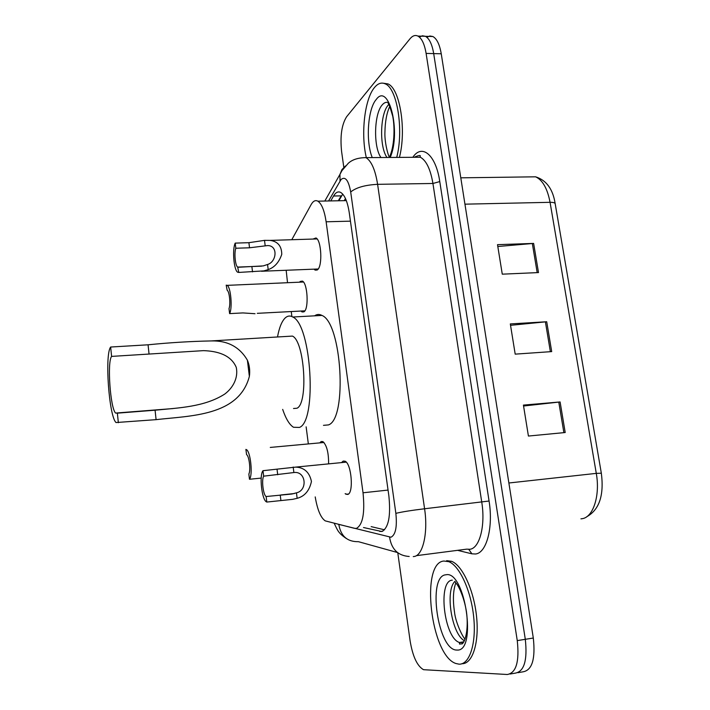 <?xml version="1.0" encoding="UTF-8"?>
<svg xmlns="http://www.w3.org/2000/svg" width="710" height="710" viewBox="0 0 710 710"><rect width="100%" height="100%" fill="white"/><g stroke="black" fill="none" stroke-linecap="round" stroke-linejoin="round"><path stroke-width="1.06" d="M299.576 282.181L300.179 281.453L302.407 281.098C307.545 283.139 308.983 308.451 304.146 311.69L302.043 311.947L301.013 311.042M320.015 442.641L321.168 441.54L322.89 441.602C326.715 445.126 328.623 452.447 328.615 463.568M312.906 239.066L316.003 237.965C321.408 240.175 322.677 265.895 317.583 269.72L315.116 270.111L314.024 269.152M341.874 462.272L343.214 461.083L345.078 461.216C351.556 463.719 353.882 493.317 347.687 494.471L345.131 493.681M315.213 496.911C317.405 509.833 320.751 517.821 325.26 520.883L354.592 528.355L356.509 528.355C362.828 524.699 365.011 512.842 363.032 492.784L326.13 221.795C324.443 210.63 321.692 203.761 317.876 201.178C315.4 199.865 313.154 201.01 311.122 204.613L291.783 239.723M286.166 270.27L287.523 282.713M291.242 311.557L291.89 316.553M306.134 426.843L308.317 443.723M363.502 527.53L381.847 531.524C388.548 527.912 390.89 516.081 388.885 496.015L349.284 212.867C347.572 201.826 344.732 195.028 340.756 192.463C338.137 191.141 335.741 192.321 333.567 196.004L330.736 200.921M343.764 167.01L341.608 151.594C340.001 136.205 341.67 124.578 346.631 116.724L409.981 38.81C412.545 35.713 415.181 34.799 417.888 36.068C421.784 38.287 424.527 44.064 426.106 53.41L517.262 640.606C519.507 661.649 516.188 672.947 507.295 674.5L423.524 669.69C417.187 666.078 412.723 656.484 410.114 640.908L397.777 552.762M426.852 37.266L429.861 35.988L432.869 36.521C436.854 38.73 439.641 44.481 441.247 53.791L533.308 638.033L525.302 639.311C527.557 660.3 524.184 671.58 515.203 673.151C524.184 671.58 527.557 660.3 525.302 639.311L433.695 53.605L525.302 639.311L517.262 640.606M419.379 37.089L422.388 35.775L425.396 36.299C429.337 38.509 432.106 44.277 433.695 53.605C432.106 44.277 429.337 38.509 425.396 36.299L417.888 36.068M338.288 200.77L341.173 195.862L333.567 196.004M384.563 529.811L371.152 526.625M497.808 246.503L533.627 243.415L497.515 244.666L502.272 274.166L538.5 272.569L533.627 243.415M523.572 406.014L560.101 401.949L523.421 405.099L528.417 436.046L565.204 432.523L560.101 401.949M510.534 325.313L546.709 321.745L510.312 323.929L515.194 354.139L551.697 351.601L546.709 321.745M533.308 638.033C535.562 658.96 532.145 670.222 523.066 671.811L518.007 672.672M443.892 561.033L448.773 561.663C459.512 565.666 471.094 590.658 473.712 617.194C476.454 643.748 469.479 664.871 458.997 664.161L455.935 663.513C430.739 655.658 420.071 562.577 443.892 561.033M446.652 560.66L451.551 561.299C462.334 565.284 473.96 590.25 476.579 616.759C479.321 643.295 472.31 664.4 461.784 663.699M118.348 422.707L117.372 413.158L115.597 413.069C110.316 408.463 107.024 361.798 111.603 356.402L110.645 347.03L148.062 344.803C169.379 342.646 190.457 341.35 211.296 340.924C227.573 340.516 239.607 346.933 247.391 360.174C249.512 365.233 250.168 370.638 249.37 376.389C238.915 416.317 189.96 415.696 156.093 419.654L116.023 422.539C108.985 416.326 104.592 354.592 110.645 347.03M117.372 413.158L155.073 410.202C178.689 407.859 204.515 407.043 224.786 394.032C233.066 387.811 238.462 377.764 236.252 367.363C230.83 354.512 216.683 351.068 203.442 350.642L111.603 356.402M293.523 408.516L296.975 408.232C308.486 403.475 304.599 341.146 292.44 336.087L287.914 336.354M277.503 336.975C279.261 327.452 281.888 321.053 285.376 317.778C287.692 315.746 290.15 315.488 292.768 317.006C311.468 324.621 317.246 421.314 299.434 427.429L293.514 427.269C289.476 424.757 285.864 418.793 282.678 409.395M314.61 315.826C316.935 314.166 319.385 314.033 321.967 315.435C341.829 322.908 347.474 418.722 328.49 424.908L323.476 425.343M366.333 157.629C360.671 134.332 364.549 99.045 374.525 87.472C377.951 83.354 381.527 82.156 385.255 83.869C397.218 88.333 403.883 130.125 396.721 157.416M383.471 83.239L387.935 83.913C399.943 88.377 406.626 130.125 399.419 157.398M266.135 496.53L291.952 494.018L296.452 492.838C307.803 490.433 306.037 471.254 294.277 472.496L263.65 476.17C261.404 479.951 263.241 495.039 266.135 496.53L266.809 502.059L292.627 499.343L297.144 498.322C304.661 496.308 309.427 490.699 311.45 481.486C309.507 472.336 304.288 467.535 295.804 467.1L346.231 462.139M266.809 502.059L266.365 501.828C261.777 499.485 259.159 475.185 262.984 470.695L295.804 467.1M262.984 470.695L263.65 476.17M238.152 267.271L263.241 265.904L267.555 264.493C276.678 261.866 278.284 245.527 267.617 245.571L249.538 247.79L235.827 248.243C234.025 253.008 235.276 265.806 237.672 267.084L238.782 272.436L263.871 270.883L268.202 269.623C274.557 267.368 279.083 262.274 281.764 254.322C281.666 246.086 277.796 241.444 270.137 240.397L317.095 238.933M238.782 272.436L237.646 272.214C233.856 270.19 232.117 249.45 235.205 243.113L248.908 242.687L264.502 240.362L270.137 240.397M235.205 243.113L235.827 248.243M270.279 447.424L323.973 442.49M261.191 478.087L249.476 479.268C253 475.132 250.577 451.595 246.432 449.616M249.476 479.268L248.846 474.005C250.896 470.41 249.192 455.909 246.583 454.648L245.891 449.386M229.605 313.616L229.002 308.61C230.75 304.297 229.454 291.437 227.173 290.283L226.188 285.154L227.182 285.358C230.812 287.151 232.614 308.149 229.605 313.616L242.909 312.924L255.023 313.714M388.059 490.078L363.032 492.784M350.438 221.156L326.13 221.795M338.271 524.264L390.979 537.221C395.603 534.834 397.227 526.873 395.861 513.348L350.696 191.984C348.548 180.313 345.353 176.133 341.128 179.435L328.561 200.965M345.522 165.918L341.936 169.619L339.957 174.376L341.954 170.64L348.273 163.3C352.284 159.59 358.177 157.7 365.969 157.629C371.41 161.001 375.297 169.894 377.605 184.325L424.58 508.768C428.254 532.66 422.947 555.628 414.09 556.498L413.273 556.587M412.829 157.3C421.944 143.349 435.931 154.824 439.774 181.574L489.066 501.029L424.58 508.768C411.605 510.339 402.029 511.866 395.861 513.348M324.816 201.036L339.957 174.376L340.01 180.997M489.066 501.029C493.415 527.486 486.554 553.01 475.549 553.995L471.919 553.827L457.577 550.339M416.344 555.664L466.736 549.149L469.931 549.274C479.623 548.289 485.587 525.631 481.762 502.183L432.931 183.482C430.508 169.299 426.337 160.558 420.4 157.247L414.019 157.292M510.073 674.03L515.203 673.151M426.106 53.41L441.247 53.791M397.476 552.531L358.426 541.686C347.35 541.872 340.818 536.13 338.812 524.468M350.696 191.984C356.145 187.529 365.117 184.973 377.605 184.325L432.931 183.482L439.774 181.574M468.778 549.38L471.919 553.827M389.577 537.195C391.467 549.265 398.008 555.69 409.2 556.48M338.821 200.761L342.735 194.114M382.867 531.142L379.823 531.506M580.94 518.85L582.209 518.691C593.249 517.244 600.305 495.429 596.285 473.375L601.334 473.215C604.174 495.278 599.302 509.789 586.726 516.756M601.317 473.126L555.22 203.93C555.158 202.829 553.436 202.297 550.064 202.315C547.401 188.496 542.582 179.994 535.588 176.817L528.178 176.914M508.875 482.995L596.285 473.375L550.064 202.315L464.943 204.169M545.395 321.852L550.374 351.69M558.779 402.082L563.882 432.647M532.331 243.494L537.186 272.631M463.364 642.585L459.468 642.506C443.972 637.917 437.493 580.452 452.332 580.159M445.907 574.798C465.094 569.837 477.457 652.321 456.929 650.041C437.821 650.972 427.038 575.57 445.907 574.798M464.42 640.757C451.666 634.048 444.886 590.605 454.968 581.348M249.37 376.389L247.391 360.174M149.056 354.068L148.062 344.803M156.093 419.654L155.073 410.202M380.968 157.522C373.238 146.997 374.001 113.538 382.317 104.787C384.385 102.426 386.533 101.752 388.752 102.764M372.262 157.584C365.588 141.689 367.718 108.852 376.282 99.427C388.832 81.934 401.31 132.335 390.189 157.46M387.021 157.487C379.22 146.97 380.019 113.573 388.432 104.849L388.716 104.521M293.186 467.029L293.869 472.469M296.452 492.838L297.144 498.322M280.228 495.039L280.911 500.532M277.042 469.31L277.716 474.768M264.502 240.362L265.149 245.456M267.555 264.493L268.202 269.623M251.89 266.738L252.529 271.877M248.908 242.687L249.538 247.79M302.043 311.947L303.942 311.85M315.116 270.111L317.201 270.022M345.974 494.293L348.459 494.027M345.468 198.543L344.217 200.655M346.329 200.61L317.876 201.178M365.969 157.629L420.4 157.247L420.125 156.422C420.888 155.073 419.184 155.215 415.022 156.874M334.179 523.243C337.534 530.05 337.916 532.89 346.453 538.588M460.79 177.828L535.588 176.817C546.372 180.171 552.895 189.091 555.158 203.557M432.869 36.521L425.396 36.299M448.773 561.663L451.551 561.299M455.11 581.801L456.61 583.904C458.287 585.679 463.923 596.178 466.426 611.629C468.511 626.327 466.213 640.136 462.29 643.837L459.485 644.041L459.468 642.506L463.861 641.813M455.829 582.848C453.149 590.241 452.714 599.941 454.498 611.967C455.403 621.667 462.166 636.364 465.085 639.178M115.597 413.069L173.009 408.57M211.296 340.924L292.44 336.087M292.768 317.006L321.967 315.435M385.255 83.869L387.935 83.913M388.192 103.642C388.379 102.311 389.896 106.518 392.736 116.254C395.053 128.173 394.378 146.943 389.311 157.469M389.737 106.429C386.71 112.996 385.113 121.623 384.927 132.317C384.465 141.556 387.873 155.171 389.435 157.194M294.357 493.539L281.036 494.95M261.484 271.255L318.213 268.983M261.582 266.161L237.672 267.084M227.182 285.358L303.436 282.012M257.286 313.332L304.874 310.838"/></g></svg>
